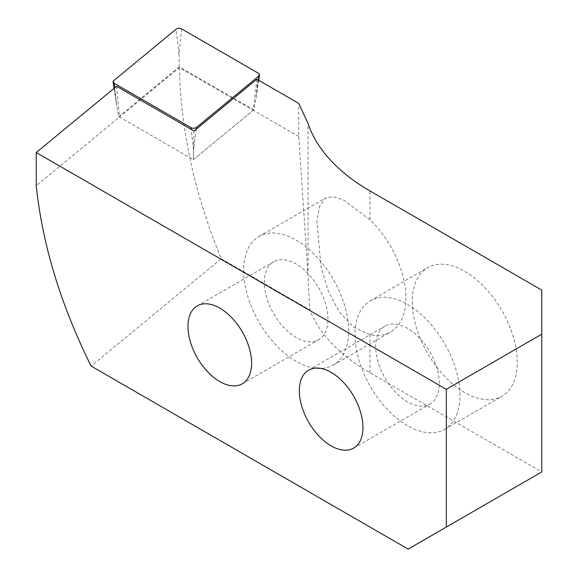 <?xml version="1.0" encoding="UTF-8"?>
<svg xmlns="http://www.w3.org/2000/svg" width="578" height="578" viewBox="0 0 578 578"><rect width="100%" height="100%" fill="white"/><g stroke="black" fill="none" stroke-linecap="round" stroke-linejoin="round"><path stroke-width="0.43" stroke-dasharray="2.89 2.17" d="M181.6 28.9L179.05 54.303L179.274 66.831L253.778 109.842L255.938 98.694L258.482 73.29M253.778 109.842L193.348 159.673L193.572 150.121L196.296 129.125M116.59 86.288L119.487 117.031L179.397 67.633L253.251 110.275L193.348 159.673L118.844 116.655L116.684 105.731L114.661 87.878M179.274 66.831L118.844 116.655M369.963 219.727L343.867 200.169L333.455 196.715L325.624 198.066L319.547 206.339L316.874 221.446L321.043 266.87L328.188 290.85L339.142 311.694L353.49 327.011L369.963 334.778A74.237 42.859 -120 0 0 390.54 331.989A74.237 42.859 -120 0 0 369.963 219.727L369.963 190.921M408.14 549.1L541.759 471.951L369.963 372.767A224.965 129.884 180 0 1 309.721 309.851L308.081 276.255L308.081 123.482M308.081 276.255L298.761 136.502L298.761 103.411M256.834 79.2L253.251 110.275M298.761 136.502L253.258 110.232M179.397 67.633C180.704 130.549 194.649 194.251 221.23 258.756L91.1 366.055M221.23 258.756L309.721 309.851M412.273 301.68A74.237 42.859 -120 0 0 444.684 376.394A74.237 42.859 -120 0 0 501.892 396.277A74.237 42.859 -120 0 0 501.892 310.559A74.237 42.859 -120 0 0 427.648 267.693A74.237 42.859 -120 0 0 412.273 301.68M541.759 471.951L541.759 290.105M327.964 319.128A44.99 25.974 -120 0 0 308.327 273.849A44.99 25.974 -120 0 0 273.654 261.798A44.99 25.974 -120 0 0 273.654 313.753A44.99 25.974 -120 0 0 318.644 339.727A44.99 25.974 -120 0 0 327.964 319.128M439.316 383.416A44.99 25.974 -120 0 0 419.679 338.137A44.99 25.974 -120 0 0 385.006 326.086A44.99 25.974 -120 0 0 385.006 378.041A44.99 25.974 -120 0 0 430.003 404.015A44.99 25.974 -120 0 0 439.316 383.416M460.001 395.359A74.237 42.859 -120 0 0 427.59 320.646A74.237 42.859 -120 0 0 370.382 300.755A74.237 42.859 -120 0 0 355.008 334.741A74.237 42.859 -120 0 0 387.412 409.455A74.237 42.859 -120 0 0 444.619 429.346A74.237 42.859 -120 0 0 460.001 395.359M348.642 331.071A74.237 42.859 -120 0 0 312.698 252.788A74.237 42.859 -120 0 0 259.031 236.467A74.237 42.859 -120 0 0 259.031 322.192A74.237 42.859 -120 0 0 333.268 365.058A74.237 42.859 -120 0 0 348.642 331.071M194.02 130.996L193.348 159.673L119.487 117.031L36.241 185.675M179.05 54.303L176.102 29.175M258.72 80.291L255.938 98.694L258.352 80.082M193.572 150.121L191.224 129.378M114.061 88.369L116.684 105.731L113.736 80.602M369.963 372.767L369.963 334.778M242.29 383.814L318.644 339.727M197.3 305.878L273.654 261.798M353.642 448.102L430.003 404.015M308.652 370.166L385.006 326.086M444.619 429.346L501.892 396.277M370.382 300.755L427.648 267.693M333.268 365.058L390.54 331.989M259.031 236.467L325.609 198.03"/><path stroke-width="0.87" d="M176.102 29.175A3.598 2.081 180 0 1 181.6 28.9L258.482 73.29A3.598 2.081 0 0 1 259.522 74.938A3.598 2.081 0 0 1 258.886 75.949L196.52 127.377A3.598 2.081 0 0 1 191.029 127.651L114.141 83.261A3.598 2.081 0 0 1 113.1 81.975A3.598 2.081 0 0 1 113.736 80.602L176.102 29.175M369.963 190.921A224.965 129.884 180 0 1 308.081 123.482L298.761 103.411L256.834 79.2L194.02 130.996L116.59 86.288L36.241 152.534L446.317 389.297L541.759 334.192L541.759 290.105L369.963 190.921M36.241 152.534L36.241 185.675C42.396 244.588 60.683 304.714 91.1 366.055L408.14 549.1L446.317 527.057L446.317 389.297M251.611 363.215A44.99 25.974 60 0 1 242.29 383.814A44.99 25.974 60 0 1 197.3 357.833A44.99 25.974 60 0 1 197.3 305.878A44.99 25.974 60 0 1 231.973 317.936A44.99 25.974 60 0 1 251.611 363.215M362.962 427.503A44.99 25.974 60 0 1 353.642 448.102A44.99 25.974 60 0 1 308.652 422.121A44.99 25.974 60 0 1 308.652 370.166A44.99 25.974 60 0 1 343.325 382.224A44.99 25.974 60 0 1 362.962 427.503M446.317 527.057L541.759 471.951L541.759 334.192M258.352 80.082L258.886 75.949M196.296 129.125L196.52 127.377M191.224 129.378L191.029 127.651M114.661 87.878L114.141 83.261M258.72 80.291L259.522 74.938M114.061 88.369L113.1 81.975"/></g></svg>
